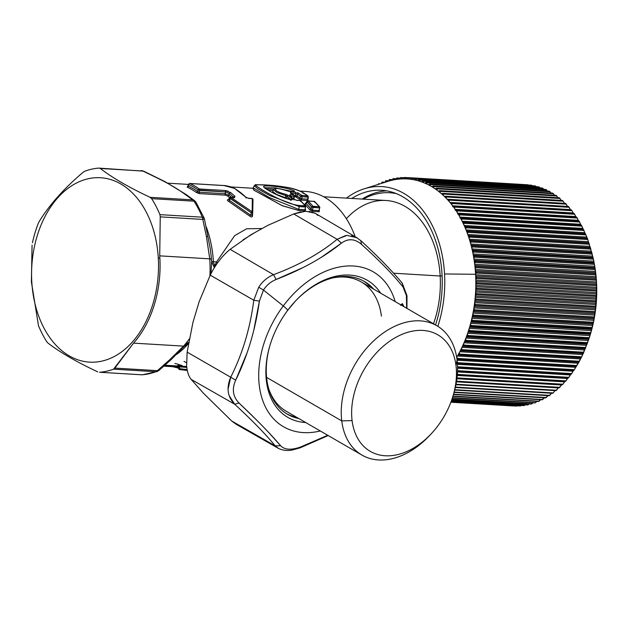 <?xml version="1.0" encoding="UTF-8"?>
<svg xmlns="http://www.w3.org/2000/svg" width="628" height="628" viewBox="0 0 628 628"><rect width="100%" height="100%" fill="white"/><g stroke="black" fill="none" stroke-linecap="round" stroke-linejoin="round"><path stroke-width="0.94" d="M296.636 417.275A76.734 52.807 -59.9 0 1 286.423 413.632A76.734 52.807 120.1 0 0 296.636 417.275M363.29 280.857A76.734 52.807 -59.9 0 1 371.541 287.907A76.734 52.807 120.1 0 0 363.29 280.857M381.408 316.104A74.748 51.441 120.1 0 0 332.824 277.906A74.748 51.441 -59.9 0 1 361.202 281.917L436.86 325.728A74.748 51.441 120.1 0 0 371.407 343.037A74.748 51.441 120.1 0 0 341.75 420.909L352.088 420.579A67.353 46.354 120.1 0 0 431.412 433.587A67.353 46.354 120.1 0 0 452.788 396.661A67.353 46.354 120.1 0 0 456.007 365.614L457.066 359.915A74.748 51.441 -59.9 0 1 453.495 394.368L452.788 396.661M594.135 262.889L594.433 264.514A105.151 72.11 93.4 0 1 596.514 282.239L596.537 289.948L476.699 282.781A0.856 0.581 93.4 0 1 476.566 283.872L475.828 284.814L476.566 283.872L596.545 291.039L476.566 283.872A0.856 0.581 -86.6 0 0 476.699 282.781L596.537 289.948L595.415 309.847L593.758 320.343L590.83 332.636L593.758 320.343L595.572 308.576L596.435 297.931L596.514 282.239A105.151 72.11 93.4 0 1 590.226 334.803A105.151 72.11 -86.6 0 0 596.514 282.239A105.151 72.11 -86.6 0 0 594.253 263.564M516.946 405.978L450.951 402.038L516.946 405.978M520.683 405.845L521.216 405.437L520.683 405.845L451.077 401.685L520.683 405.845M524.419 405.445L525.196 404.817L524.419 405.445L451.304 401.08L523.807 405.366M527.528 404.754L529.129 403.93L528.14 404.785L451.611 400.209L527.528 404.754M531.845 403.859L533.007 402.784L531.845 403.859L452.003 399.086L531.845 403.859M535.519 402.666L536.838 401.378L535.519 402.666L452.458 397.705L535.519 402.666M538.549 401.355L540.614 399.714L539.162 401.221L452.969 396.064L539.162 401.221M542.145 399.706L544.774 397.304L542.757 399.518L453.549 394.188L542.757 399.518M545.693 397.807L548.236 395.31L546.305 397.563L454.177 392.06L545.693 397.807M549.186 395.656L551.643 393.073L549.783 395.365L454.813 389.69L549.783 395.365M553.19 392.924L554.971 390.608L553.19 392.924L455.433 387.084L553.19 392.924M555.945 390.64L558.331 387.766L456.462 381.824L558.221 387.908L556.526 390.247L456.03 384.242L556.526 390.247L555.945 390.64L556.526 390.247M559.195 387.79L562.131 384.257L561.385 384.988L456.909 378.747L561.385 384.988L559.768 387.343L456.564 381.172L559.768 387.343L559.195 387.79L456.493 381.651L559.234 387.814M562.916 384.218L565.169 381.07L564.446 381.855L457.27 375.45L564.446 381.855L562.916 384.218L457.019 377.891L562.916 384.218L562.358 384.713L456.956 378.409L562.39 384.729L562.916 384.218M565.961 380.874L568.112 377.671L567.414 378.511L457.506 371.941L567.414 378.511L565.961 380.874L457.357 374.382L565.961 380.874L565.428 381.416L457.31 374.955L565.443 381.431L565.961 380.874M568.897 377.334L570.938 374.084L570.271 374.963L457.584 368.228L570.271 374.963L568.897 377.334L457.553 370.677L568.897 377.334L568.379 377.923L457.529 371.297L568.395 377.923L568.897 377.334M571.716 373.589L573.647 370.3L573.003 371.226L457.467 364.326L573.003 371.226L571.716 373.589L457.561 366.768L571.716 373.589L571.221 374.217L457.577 367.427L571.221 374.217M589.331 337.699L469.493 330.54L589.331 337.699L589.982 335.611L583.459 353.077L579.416 361.265L573.937 370.332L581.701 356.83L589.088 338.476M590.226 334.803L590.618 333.421M595.03 268.494L475.192 261.334L595.03 268.494L594.904 267.504L596.231 280.245L476.252 273.078L475.577 274.122L476.252 273.078L596.231 280.245L596.349 281.532L595.14 269.286M594.206 263.281L594.339 264.035M594.198 263.258L474.368 256.098L594.198 263.258L593.358 258.877M593.193 258.108L593.421 259.199L473.449 252.024A0.856 0.581 -86.6 0 0 473.363 250.941L593.193 258.108L473.363 250.941L472.311 250.368A109.46 75.07 -86.6 0 0 471.809 248.193A109.46 75.07 -86.6 0 0 471.11 245.375L472.178 245.878A0.856 0.581 93.4 0 1 472.303 246.953L471.809 248.193L472.303 246.953L592.275 254.12L472.303 246.953A0.856 0.581 -86.6 0 0 472.178 245.878L592.016 253.037L472.178 245.878L471.11 245.375A109.46 75.07 -86.6 0 0 470.537 243.248A109.46 75.07 -86.6 0 0 469.736 240.493L470.819 240.916A0.856 0.581 93.4 0 1 470.984 241.976L470.537 243.248L470.984 241.976L590.956 249.143L470.984 241.976A0.856 0.581 -86.6 0 0 470.819 240.916L590.658 248.076L469.736 240.493A109.46 75.07 -86.6 0 0 469.092 238.405A109.46 75.07 -86.6 0 0 468.198 235.72L469.297 236.065A0.856 0.581 93.4 0 1 469.501 237.109L469.092 238.405L469.501 237.109L589.472 244.276L469.501 237.109A0.856 0.581 -86.6 0 0 469.297 236.065L589.135 243.224L468.198 235.72A109.46 75.07 -86.6 0 0 467.475 233.687A109.46 75.07 -86.6 0 0 466.494 231.08L467.609 231.339A0.856 0.581 93.4 0 1 467.844 232.368L467.475 233.687L467.844 232.368L587.816 239.535L467.844 232.368A0.856 0.581 -86.6 0 0 467.609 231.339L587.447 238.499L466.494 231.08A109.46 75.07 -86.6 0 0 465.709 229.102A109.46 75.07 -86.6 0 0 464.634 226.567L465.756 226.747A0.856 0.581 93.4 0 1 466.031 227.76L465.709 229.102L466.031 227.76L586.003 234.927L466.031 227.76A0.856 0.581 -86.6 0 0 465.756 226.747L585.594 233.914L464.634 226.567A109.46 75.07 -86.6 0 0 463.778 224.659A109.46 75.07 -86.6 0 0 462.624 222.21L463.754 222.312A0.856 0.581 93.4 0 1 464.053 223.293L463.778 224.659L464.053 223.293L584.032 230.468L464.053 223.293A0.856 0.581 -86.6 0 0 463.754 222.312L583.585 229.471L462.624 222.21A109.46 75.07 -86.6 0 0 461.698 220.373A109.46 75.07 -86.6 0 0 460.457 218.01L461.596 218.034A0.856 0.581 93.4 0 1 461.925 218.991L461.698 220.373L461.925 218.991L581.905 226.159L461.925 218.991A0.856 0.581 -86.6 0 0 461.596 218.034L581.426 225.193L587.447 238.499L593.193 258.108L587.447 238.499L581.426 225.193L460.457 218.01A109.46 75.07 -86.6 0 0 459.468 216.244L459.657 214.855A0.856 0.581 -86.6 0 0 459.288 213.92L458.15 213.983A109.46 75.07 -86.6 0 0 457.106 212.288L457.239 210.89A0.856 0.581 -86.6 0 0 456.839 209.988L455.7 210.129A109.46 75.07 -86.6 0 0 454.601 208.52L454.688 207.114A0.856 0.581 -86.6 0 0 454.256 206.243L453.118 206.471A109.46 75.07 -86.6 0 0 451.964 204.94L452.003 203.535A0.856 0.581 -86.6 0 0 451.54 202.695L450.417 203.001A109.46 75.07 -86.6 0 0 449.201 201.557L449.201 200.159A0.856 0.581 -86.6 0 0 448.706 199.359L447.591 199.735A109.46 75.07 -86.6 0 0 446.327 198.393L446.273 196.996A0.856 0.581 -86.6 0 0 445.754 196.226L444.648 196.69A109.46 75.07 -86.6 0 0 443.344 195.434L443.242 194.044A0.856 0.581 -86.6 0 0 442.709 193.322L441.602 193.864A109.46 75.07 -86.6 0 0 440.252 192.71L440.102 191.328A0.856 0.581 -86.6 0 0 439.537 190.645L438.462 191.265A109.46 75.07 -86.6 0 0 437.064 190.206L436.876 188.847A0.856 0.581 -86.6 0 0 436.279 188.204L435.228 188.895A109.46 75.07 -86.6 0 0 433.799 187.945L433.555 186.602A0.856 0.581 -86.6 0 0 432.943 186.006L431.907 186.767A109.46 75.07 -86.6 0 0 430.447 185.919L430.156 184.601A0.856 0.581 -86.6 0 0 429.521 184.051L428.516 184.883A109.46 75.07 -86.6 0 0 427.016 184.145L426.687 182.85A0.856 0.581 -86.6 0 0 426.035 182.348L425.054 183.25A109.46 75.07 -86.6 0 0 423.531 182.622L423.154 181.351A0.856 0.581 -86.6 0 0 422.487 180.895L421.529 181.869A109.46 75.07 -86.6 0 0 419.991 181.351L419.575 180.11A0.856 0.581 -86.6 0 0 418.884 179.71L417.965 180.746A109.46 75.07 -86.6 0 0 416.403 180.338L415.94 179.129A0.856 0.581 -86.6 0 0 415.234 178.776L414.347 179.875A109.46 75.07 -86.6 0 0 412.769 179.584L412.274 178.415A0.856 0.581 -86.6 0 0 411.552 178.117L410.704 179.27A109.46 75.07 -86.6 0 0 409.118 179.09L408.577 177.959A0.856 0.581 -86.6 0 0 407.847 177.716L407.038 178.925A109.46 75.07 -86.6 0 0 405.437 178.862L404.856 177.779A0.856 0.581 -86.6 0 0 404.118 177.583L403.349 178.847A109.46 75.07 -86.6 0 0 401.747 178.894L401.135 177.857A0.856 0.581 -86.6 0 0 400.389 177.716L399.659 179.027A109.46 75.07 -86.6 0 0 398.058 179.192L397.406 178.203A0.856 0.581 -86.6 0 0 396.653 178.109L395.97 179.475A109.46 75.07 -86.6 0 0 394.368 179.749L393.685 178.815A0.856 0.581 -86.6 0 0 392.932 178.776L392.288 180.189A109.46 75.07 -86.6 0 0 390.702 180.574L389.98 179.687A0.856 0.581 -86.6 0 0 389.227 179.702L388.63 181.154A109.46 75.07 -86.6 0 0 387.052 181.657L386.306 180.817A0.856 0.581 -86.6 0 0 385.553 180.895L385.043 182.277L385.553 180.895A0.856 0.581 93.4 0 1 386.306 180.817L388.708 180.966L386.306 180.817L387.052 181.649M581.104 225.248L579.118 221.08L459.288 213.92L579.118 221.08L579.628 222.022L459.657 214.855L579.628 222.022L580.562 224.274L459.932 217.06L580.562 224.274L581.104 225.248L459.892 218.002M578.796 221.252L576.677 217.147L456.839 209.988L576.677 217.147L577.211 218.057L457.239 210.89L577.211 218.057L578.215 220.326L457.616 213.112L578.215 220.326L578.796 221.252L457.553 214.015M576.347 217.445L574.094 213.402L454.256 206.243L574.094 213.402L574.659 214.281L454.688 207.114L574.659 214.281L575.743 216.558L455.174 209.352L575.743 216.558L576.347 217.445L455.08 210.199M573.772 213.818L571.378 209.862L451.54 202.695L571.378 209.862L571.982 210.702L452.003 203.535L571.982 210.702L573.129 212.978L452.6 205.772L573.129 212.978L573.772 213.818L452.474 206.581M570.514 209.807L568.544 206.518L448.706 199.359L568.544 206.518L569.172 207.326L449.201 200.159L569.172 207.326L570.397 209.595L449.915 202.397L570.514 209.807M567.571 206.463L565.592 203.394L445.754 196.226L565.592 203.394L566.252 204.163L446.273 196.996L566.252 204.163L567.547 206.424L447.12 199.225L567.571 206.463M564.588 203.464L563.214 201.219L443.242 194.044L563.214 201.219L564.588 203.464M439.616 190.653L559.367 197.812L561.526 200.732L559.383 197.804L439.576 190.645M436.421 188.212L556.118 195.371L558.37 198.22L556.157 195.363L436.35 188.204M433.139 186.014L552.773 193.165L554.634 195.269L552.828 193.157L433.037 185.998M429.772 184.067L549.359 191.21L551.133 193.055L549.429 191.195L429.646 184.035M426.334 182.363A0.856 0.581 93.4 0 1 426.687 182.85L546.666 190.017L426.687 182.85L427.016 184.145A109.46 75.07 -86.6 0 0 425.054 183.25L426.035 182.348A0.856 0.581 93.4 0 1 426.334 182.363L545.865 189.507L547.545 191.085L545.96 189.483L426.192 182.324M542.317 188.062L543.864 189.358L542.435 188.023L422.668 180.864M538.714 186.869L540.111 187.882L538.855 186.822L419.096 179.663M535.072 185.943L536.273 186.665L535.229 185.88L415.477 178.721M532.371 185.707L412.274 178.415L532.371 185.707M528.548 185.134L527.685 184.875M596.6 292.593L475.82 285.379L596.6 292.593M596.576 293.88L475.796 286.658L596.576 293.88M590.83 332.636L590.563 333.594L470.592 326.427A0.856 0.581 -86.6 0 0 471 325.477L590.83 332.636L471 325.477L470.474 324.048A109.46 75.07 -86.6 0 0 471.047 321.834A109.46 75.07 -86.6 0 0 471.754 318.93L472.335 320.319A0.856 0.581 93.4 0 1 471.958 321.3L471.047 321.834L471.958 321.3L591.929 328.468L471.958 321.3A0.856 0.581 -86.6 0 0 472.335 320.319L592.165 327.478L472.335 320.319L471.754 318.93A109.46 75.07 -86.6 0 0 472.256 316.693A109.46 75.07 -86.6 0 0 472.868 313.749L473.496 315.083A0.856 0.581 93.4 0 1 473.151 316.088L472.256 316.693L473.151 316.088L593.122 323.255L473.151 316.088A0.856 0.581 -86.6 0 0 473.496 315.083L593.327 322.25L473.496 315.083L472.868 313.749A109.46 75.07 -86.6 0 0 473.3 311.48A109.46 75.07 -86.6 0 0 473.81 308.497L474.478 309.792A0.856 0.581 93.4 0 1 474.171 310.813L473.3 311.48L474.171 310.813L594.143 317.98L474.171 310.813A0.856 0.581 -86.6 0 0 474.478 309.792L594.316 316.952L474.478 309.792L473.81 308.497A109.46 75.07 -86.6 0 0 474.164 306.205A109.46 75.07 -86.6 0 0 474.572 303.198L475.286 304.439A0.856 0.581 93.4 0 1 475.011 305.483L474.164 306.205L475.011 305.483L594.983 312.65L475.011 305.483A0.856 0.581 -86.6 0 0 475.286 304.439L595.124 311.606L475.286 304.439L474.572 303.198A109.46 75.07 -86.6 0 0 474.846 300.891A109.46 75.07 -86.6 0 0 475.153 297.868L475.914 299.054A0.856 0.581 93.4 0 1 475.671 300.106L474.846 300.891L475.671 300.106L595.65 307.28L475.671 300.106A0.856 0.581 -86.6 0 0 475.914 299.054L595.744 306.213L475.914 299.054L475.153 297.868A109.46 75.07 -86.6 0 0 475.357 295.545A109.46 75.07 -86.6 0 0 475.561 292.515L476.362 293.637A0.856 0.581 93.4 0 1 476.15 294.705L475.357 295.545L476.15 294.705L596.129 301.88L476.15 294.705A0.856 0.581 -86.6 0 0 476.362 293.637L596.192 300.796L476.362 293.637L475.561 292.515A109.46 75.07 -86.6 0 0 475.679 290.183A109.46 75.07 -86.6 0 0 475.789 287.145L476.621 288.213A0.856 0.581 93.4 0 1 476.456 289.288L475.679 290.183L476.456 289.288L596.427 296.463L476.456 289.288A0.856 0.581 -86.6 0 0 476.621 288.213L596.459 295.372L476.621 288.213L475.789 287.145A109.46 75.07 -86.6 0 0 475.828 284.814A109.46 75.07 -86.6 0 0 475.828 281.784L476.699 282.781L475.828 281.784A109.46 75.07 -86.6 0 0 475.789 279.46L476.503 278.463A0.856 0.581 -86.6 0 0 476.597 277.364L475.694 276.43A109.46 75.07 -86.6 0 0 475.584 274.287A109.46 75.07 -86.6 0 0 475.577 274.122A109.46 75.07 -86.6 0 0 475.372 271.108L476.314 271.979L475.372 271.108A109.46 75.07 -86.6 0 0 475.176 268.815L475.82 267.724A0.856 0.581 -86.6 0 0 475.843 266.625L474.87 265.832A109.46 75.07 -86.6 0 0 474.603 263.556L475.208 262.425A0.856 0.581 -86.6 0 0 475.192 261.334L474.195 260.604A109.46 75.07 -86.6 0 0 473.85 258.359L474.415 257.19A0.856 0.581 -86.6 0 0 474.368 256.098L473.339 255.447A109.46 75.07 -86.6 0 0 472.915 253.233L473.449 252.024L593.421 259.199L593.805 261.162L473.057 253.94L593.805 261.162L594.041 262.378L473.292 255.164L594.041 262.378M596.435 297.931L475.655 290.717L596.435 297.931M596.365 299.218L475.592 291.996L596.365 299.218M596.09 303.269L475.31 296.047L596.09 303.269M595.98 304.541L475.208 297.327L595.98 304.541M595.572 308.576L474.792 301.361L595.572 308.576M595.415 309.847L474.642 302.633L595.415 309.847M594.873 313.859L474.093 306.645L594.873 313.859M594.677 315.123L473.905 307.901L594.677 315.123M593.994 319.095L473.222 311.881L593.994 319.095M593.758 320.343L472.986 313.129L593.758 320.343M592.95 324.276L472.178 317.061L592.95 324.276M592.667 325.508L471.903 318.294L592.667 325.508M591.725 329.386L470.961 322.172L591.725 329.386M591.411 330.603L470.647 323.389L591.411 330.603M364.295 188.785A100.323 68.797 -86.6 0 0 346.436 198.126A100.323 68.797 93.4 0 1 444.546 273.965A100.323 68.797 -86.6 0 0 364.295 188.785L388.018 181.343A109.46 75.07 93.4 0 1 388.63 181.154A109.46 75.07 93.4 0 1 390.702 180.574A109.46 75.07 -86.6 0 0 388.63 181.154L389.227 179.702A0.856 0.581 93.4 0 1 389.98 179.687L392.453 179.836L389.98 179.687L390.702 180.574A109.46 75.07 93.4 0 1 392.288 180.189A109.46 75.07 93.4 0 1 394.368 179.749A109.46 75.07 -86.6 0 0 392.288 180.189L392.932 178.776A0.856 0.581 93.4 0 1 393.685 178.815L396.229 178.964L393.685 178.815L394.368 179.749A109.46 75.07 93.4 0 1 395.97 179.475A109.46 75.07 93.4 0 1 398.058 179.192A109.46 75.07 -86.6 0 0 395.97 179.475L396.653 178.109A0.856 0.581 93.4 0 1 397.406 178.203L400.028 178.36L397.406 178.203L398.058 179.192A109.46 75.07 93.4 0 1 399.659 179.027A109.46 75.07 93.4 0 1 401.747 178.894A109.46 75.07 -86.6 0 0 399.659 179.027L400.389 177.716A0.856 0.581 93.4 0 1 401.135 177.857L403.851 178.022L401.135 177.857L401.747 178.894A109.46 75.07 93.4 0 1 403.349 178.847A109.46 75.07 93.4 0 1 405.437 178.862A109.46 75.07 -86.6 0 0 403.349 178.847L404.118 177.583A0.856 0.581 93.4 0 1 404.856 177.779L407.69 177.944L404.856 177.779L405.437 178.862A109.46 75.07 93.4 0 1 407.038 178.925A109.46 75.07 93.4 0 1 409.118 179.09A109.46 75.07 -86.6 0 0 407.038 178.925L407.847 177.716A0.856 0.581 93.4 0 1 408.577 177.959L411.536 178.14L408.577 177.959L409.118 179.09A109.46 75.07 93.4 0 1 410.704 179.27A109.46 75.07 93.4 0 1 412.769 179.584A109.46 75.07 -86.6 0 0 410.704 179.27L411.552 178.117A0.856 0.581 93.4 0 1 412.274 178.415L412.769 179.584A109.46 75.07 93.4 0 1 414.347 179.875A109.46 75.07 93.4 0 1 416.403 180.338A109.46 75.07 -86.6 0 0 414.347 179.875L415.234 178.776A0.856 0.581 93.4 0 1 415.94 179.129L535.912 186.304L415.94 179.129L416.403 180.338A109.46 75.07 93.4 0 1 417.965 180.746A109.46 75.07 93.4 0 1 419.991 181.351A109.46 75.07 -86.6 0 0 417.965 180.746L418.884 179.71A0.856 0.581 93.4 0 1 419.575 180.11L539.546 187.285L419.575 180.11L419.991 181.351A109.46 75.07 93.4 0 1 421.529 181.869A109.46 75.07 93.4 0 1 423.531 182.622A109.46 75.07 -86.6 0 0 421.529 181.869L422.487 180.895A0.856 0.581 93.4 0 1 423.154 181.351L543.134 188.526L423.154 181.351L423.531 182.622A109.46 75.07 93.4 0 1 425.054 183.25A109.46 75.07 93.4 0 1 427.016 184.145A109.46 75.07 93.4 0 1 428.516 184.883A109.46 75.07 93.4 0 1 430.447 185.919A109.46 75.07 -86.6 0 0 428.516 184.883L429.521 184.051A0.856 0.581 93.4 0 1 430.156 184.601L550.136 191.768L430.156 184.601L430.447 185.919A109.46 75.07 93.4 0 1 431.907 186.767A109.46 75.07 93.4 0 1 433.799 187.945A109.46 75.07 -86.6 0 0 431.907 186.767L432.943 186.006A0.856 0.581 93.4 0 1 433.555 186.602L553.527 193.769L433.555 186.602L433.799 187.945A109.46 75.07 93.4 0 1 435.228 188.895A109.46 75.07 93.4 0 1 437.064 190.206A109.46 75.07 -86.6 0 0 435.228 188.895L436.279 188.204A0.856 0.581 93.4 0 1 436.876 188.847L556.848 196.014L436.876 188.847L437.064 190.206A109.46 75.07 93.4 0 1 438.462 191.265A109.46 75.07 93.4 0 1 440.252 192.71A109.46 75.07 -86.6 0 0 438.462 191.265L439.537 190.645A0.856 0.581 93.4 0 1 440.102 191.328L560.082 198.503L440.102 191.328L440.252 192.71A109.46 75.07 93.4 0 1 441.602 193.864A109.46 75.07 93.4 0 1 443.344 195.434A109.46 75.07 -86.6 0 0 441.602 193.864L442.701 193.322A0.856 0.581 -86.6 0 0 442.701 193.322A0.856 0.581 93.4 0 1 443.242 194.044L443.344 195.434A109.46 75.07 93.4 0 1 444.648 196.69A109.46 75.07 93.4 0 1 446.327 198.393A109.46 75.07 -86.6 0 0 444.648 196.69L445.754 196.226A0.856 0.581 93.4 0 1 446.273 196.996L446.327 198.393A109.46 75.07 93.4 0 1 447.591 199.735A109.46 75.07 93.4 0 1 449.201 201.557A109.46 75.07 -86.6 0 0 447.591 199.735L448.706 199.359A0.856 0.581 93.4 0 1 449.201 200.159L449.201 201.557A109.46 75.07 93.4 0 1 450.417 203.001A109.46 75.07 93.4 0 1 451.964 204.94A109.46 75.07 -86.6 0 0 450.417 203.001L451.54 202.695A0.856 0.581 93.4 0 1 452.003 203.535L451.964 204.94A109.46 75.07 93.4 0 1 453.118 206.471A109.46 75.07 93.4 0 1 454.601 208.52A109.46 75.07 -86.6 0 0 453.118 206.471L454.256 206.243A0.856 0.581 93.4 0 1 454.688 207.114L454.601 208.52A109.46 75.07 93.4 0 1 455.7 210.129A109.46 75.07 93.4 0 1 457.106 212.288A109.46 75.07 -86.6 0 0 455.7 210.129L456.839 209.988A0.856 0.581 93.4 0 1 457.239 210.89L457.106 212.288A109.46 75.07 93.4 0 1 458.15 213.983A109.46 75.07 93.4 0 1 459.468 216.244A109.46 75.07 -86.6 0 0 458.15 213.983L459.288 213.92A0.856 0.581 93.4 0 1 459.657 214.855L459.468 216.244A109.46 75.07 93.4 0 1 460.457 218.01A109.46 75.07 93.4 0 1 461.698 220.373A109.46 75.07 93.4 0 1 462.624 222.21A109.46 75.07 93.4 0 1 463.778 224.659A109.46 75.07 93.4 0 1 464.634 226.567A109.46 75.07 93.4 0 1 465.709 229.102A109.46 75.07 93.4 0 1 466.494 231.08A109.46 75.07 93.4 0 1 467.475 233.687A109.46 75.07 93.4 0 1 468.198 235.72A109.46 75.07 93.4 0 1 469.092 238.405A109.46 75.07 93.4 0 1 469.736 240.493A109.46 75.07 93.4 0 1 470.537 243.248A109.46 75.07 93.4 0 1 471.11 245.375A109.46 75.07 93.4 0 1 471.809 248.193A109.46 75.07 93.4 0 1 472.311 250.368A109.46 75.07 93.4 0 1 472.915 253.233A109.46 75.07 -86.6 0 0 472.311 250.368L473.363 250.941A0.856 0.581 93.4 0 1 473.449 252.024L472.915 253.233A109.46 75.07 93.4 0 1 473.339 255.447A109.46 75.07 93.4 0 1 473.85 258.359A109.46 75.07 -86.6 0 0 473.339 255.447L474.368 256.098A0.856 0.581 93.4 0 1 474.415 257.19L594.394 264.357L474.415 257.19L473.85 258.359A109.46 75.07 93.4 0 1 474.195 260.604A109.46 75.07 93.4 0 1 474.603 263.556A109.46 75.07 -86.6 0 0 474.195 260.604L475.192 261.334A0.856 0.581 93.4 0 1 475.208 262.425L595.187 269.6L475.208 262.425L474.603 263.556A109.46 75.07 93.4 0 1 474.87 265.832A109.46 75.07 93.4 0 1 475.176 268.815A109.46 75.07 -86.6 0 0 474.87 265.832L475.843 266.625L595.682 273.792L475.843 266.625A0.856 0.581 93.4 0 1 475.82 267.724L595.799 274.899L475.82 267.724L475.176 268.815A109.46 75.07 93.4 0 1 475.372 271.108A109.46 75.07 93.4 0 1 475.577 274.122A109.46 75.07 93.4 0 1 475.584 274.287L444.546 273.965A100.323 68.797 93.4 0 1 437.849 326.317A100.323 68.797 -86.6 0 0 444.546 273.965L475.584 274.287A109.46 75.07 93.4 0 1 475.694 276.43A109.46 75.07 93.4 0 1 475.789 279.46A109.46 75.07 -86.6 0 0 475.694 276.43L476.597 277.364L596.435 284.531L476.597 277.364A0.856 0.581 93.4 0 1 476.503 278.463L596.474 285.63L476.503 278.463L475.789 279.46A109.46 75.07 93.4 0 1 475.828 281.784A109.46 75.07 93.4 0 1 475.828 284.814A109.46 75.07 93.4 0 1 475.789 287.145A109.46 75.07 93.4 0 1 475.679 290.183A109.46 75.07 93.4 0 1 475.561 292.515A109.46 75.07 93.4 0 1 475.357 295.545A109.46 75.07 93.4 0 1 475.153 297.868A109.46 75.07 93.4 0 1 474.846 300.891A109.46 75.07 93.4 0 1 474.572 303.198A109.46 75.07 93.4 0 1 474.164 306.205A109.46 75.07 93.4 0 1 473.81 308.497A109.46 75.07 93.4 0 1 473.3 311.48A109.46 75.07 93.4 0 1 472.868 313.749A109.46 75.07 93.4 0 1 472.256 316.693A109.46 75.07 93.4 0 1 471.754 318.93A109.46 75.07 93.4 0 1 471.047 321.834A109.46 75.07 93.4 0 1 470.474 324.048A109.46 75.07 93.4 0 1 469.666 326.905A109.46 75.07 93.4 0 1 469.014 329.072A109.46 75.07 93.4 0 1 468.119 331.874A109.46 75.07 93.4 0 1 467.397 334.002A109.46 75.07 93.4 0 1 466.416 336.741A109.46 75.07 93.4 0 1 465.623 338.814A109.46 75.07 93.4 0 1 464.547 341.491A109.46 75.07 93.4 0 1 463.684 343.516A109.46 75.07 93.4 0 1 462.522 346.114A109.46 75.07 93.4 0 1 461.596 348.077A109.46 75.07 93.4 0 1 460.355 350.597A109.46 75.07 93.4 0 1 459.366 352.496A109.46 75.07 93.4 0 1 458.04 354.93A109.46 75.07 93.4 0 1 456.988 356.759A109.46 75.07 93.4 0 1 456.689 357.269A109.46 75.07 -86.6 0 0 456.988 356.759L457.145 358.384A0.856 0.581 93.4 0 1 457.011 358.784A0.856 0.581 -86.6 0 0 457.145 358.384L576.983 365.543L457.145 358.384L456.988 356.759A109.46 75.07 -86.6 0 0 458.04 354.93A109.46 75.07 -86.6 0 0 459.366 352.496L459.578 354.106A0.856 0.581 93.4 0 1 459.005 354.851L578.977 362.026L459.005 354.851A0.856 0.581 -86.6 0 0 459.578 354.106L579.416 361.265L459.578 354.106L459.366 352.496A109.46 75.07 -86.6 0 0 460.355 350.597A109.46 75.07 -86.6 0 0 461.596 348.077L461.863 349.663A0.856 0.581 93.4 0 1 461.313 350.455L581.293 357.622L461.313 350.455A0.856 0.581 -86.6 0 0 461.863 349.663L581.701 356.83L461.863 349.663L461.596 348.077A109.46 75.07 -86.6 0 0 462.522 346.114A109.46 75.07 -86.6 0 0 463.684 343.516L464.006 345.078A0.856 0.581 93.4 0 1 463.488 345.902L583.459 353.077L463.488 345.902A0.856 0.581 -86.6 0 0 464.006 345.078L583.844 352.237L464.006 345.078L463.684 343.516A109.46 75.07 -86.6 0 0 464.547 341.491A109.46 75.07 -86.6 0 0 465.623 338.814L466 340.352A0.856 0.581 93.4 0 1 465.497 341.216L585.477 348.383L465.497 341.216A0.856 0.581 -86.6 0 0 466 340.352L585.83 347.519L466 340.352L465.623 338.814A109.46 75.07 -86.6 0 0 466.416 336.741A109.46 75.07 -86.6 0 0 467.397 334.002L467.829 335.501A0.856 0.581 93.4 0 1 467.358 336.396L466.416 336.741L467.358 336.396L587.337 343.571L467.358 336.396A0.856 0.581 -86.6 0 0 467.829 335.501L587.659 342.668L467.829 335.501L467.397 334.002A109.46 75.07 -86.6 0 0 468.119 331.874A109.46 75.07 -86.6 0 0 469.014 329.072L469.493 330.54A0.856 0.581 93.4 0 1 469.061 331.466L468.119 331.874L469.061 331.466L589.033 338.633L469.061 331.466A0.856 0.581 -86.6 0 0 469.493 330.54L469.014 329.072A109.46 75.07 -86.6 0 0 469.666 326.905A109.46 75.07 -86.6 0 0 470.474 324.048L471 325.477A0.856 0.581 93.4 0 1 470.592 326.427L469.666 326.905L470.592 326.427L590.563 333.594L590.336 334.418L469.579 327.196L590.336 334.418L589.982 335.611L469.226 328.397L589.982 335.611M588.781 339.348L468.033 332.134L588.781 339.348M588.389 340.517L467.64 333.303L588.389 340.517M587.07 344.183L466.329 336.961L587.07 344.183M586.63 345.322L465.898 338.107L586.63 345.322M585.194 348.893L464.469 341.679L585.194 348.893M584.723 350.008L463.998 342.786L584.723 350.008M583.169 353.478L462.451 346.264L583.169 353.478M582.658 354.553L461.949 347.339L582.658 354.553M580.994 357.921L460.293 350.707L580.994 357.921M580.453 358.965L459.759 351.751L580.453 358.965M578.678 362.207L458 355.001L578.678 362.207M578.105 363.219L457.427 356.005L578.105 363.219M576.528 366.265L456.964 359.114L576.528 366.265M576.229 366.344L456.98 359.216L576.229 366.344M575.617 367.309L457.106 360.229L575.617 367.309M574.416 369.656L457.349 362.662L574.416 369.656M573.937 370.332L457.404 363.369L573.937 370.332M513.225 405.845L512.636 405.602L513.225 405.845M596.38 281.956L475.608 274.734L596.38 281.956M596.443 283.228L475.671 276.006L596.443 283.228M596.576 287.263L475.804 280.049L596.576 287.263M596.6 288.542L475.82 281.328L596.6 288.542M378.315 184.043L378.205 184.42L378.315 184.043A0.856 0.581 93.4 0 1 378.566 183.792A0.856 0.581 -86.6 0 0 378.315 184.043M379.83 183.91L379.061 183.863A0.856 0.581 -86.6 0 0 378.566 183.792A0.856 0.581 93.4 0 1 379.061 183.863L379.83 183.91M381.91 182.34L381.573 183.36L381.91 182.34A0.856 0.581 93.4 0 1 382.177 182.104A0.856 0.581 -86.6 0 0 381.91 182.34M384.823 182.348L382.664 182.214A0.856 0.581 -86.6 0 0 382.177 182.104A0.856 0.581 93.4 0 1 382.664 182.214L384.823 182.348M383.276 182.827L382.664 182.214L383.276 182.827M531.39 185.276L532.246 185.59M438.791 191.077L438.171 191.038L438.791 191.077M442.151 193.597L441.233 193.542L442.151 193.597M442.724 193.322L562.539 200.489L563.214 201.219M445.472 196.344L444.224 196.274L445.472 196.344M582.76 228.396L462.114 221.182L582.76 228.396M583.271 229.408L462.616 222.194L583.271 229.408M584.817 232.674L464.147 225.46L584.817 232.674M585.288 233.726L464.61 226.512L585.288 233.726M586.717 237.109L466.031 229.895L586.717 237.109M587.149 238.193L466.455 230.978L587.149 238.193M588.467 241.686L467.758 234.472L588.467 241.686M588.86 242.801L468.15 235.586L588.86 242.801M590.053 246.388L469.328 239.174L590.053 246.388M590.406 247.534L469.681 240.32L590.406 247.534M591.474 251.208L470.741 243.994L591.474 251.208M591.788 252.385L471.055 245.163L591.788 252.385M592.722 256.138L471.981 248.924L592.722 256.138M592.997 257.331L472.256 250.117L592.997 257.331M594.716 266.264L473.959 259.05L594.716 266.264M594.904 267.504L474.148 260.282L594.904 267.504M595.446 271.437L474.682 264.223L595.446 271.437M595.595 272.693L474.831 265.471L595.595 272.693M596.003 276.673L475.239 269.459L596.003 276.673M596.113 277.937L475.341 270.723L596.113 277.937M596.153 279.138L476.314 271.979L596.153 279.138M476.252 273.078A0.856 0.581 -86.6 0 0 476.314 271.979A0.856 0.581 93.4 0 1 476.252 273.078M435.534 324.959A96.626 66.262 -86.6 0 0 442.018 274.436A96.626 66.262 -86.6 0 0 351.782 198.448A96.626 66.262 93.4 0 1 381.604 190.26A96.626 66.262 93.4 0 1 442.018 274.436A96.626 66.262 93.4 0 1 435.534 324.959M386.754 190.865A96.626 66.262 -86.6 0 0 362.105 199.06A96.626 66.262 93.4 0 1 386.754 190.865M389.784 192.741A94.64 64.904 -86.6 0 0 363.306 199.131A94.64 64.904 93.4 0 1 396.354 193.628A94.64 64.904 -86.6 0 0 389.784 192.741L392.649 192.914A94.64 64.904 93.4 0 1 395.051 193.126A94.64 64.904 -86.6 0 0 391.213 192.851M323.679 196.768L385.969 200.489A86.68 59.448 93.4 0 1 440.165 275.998L393.583 273.211L440.165 275.998A86.68 59.448 93.4 0 1 433.508 323.781A86.68 59.448 -86.6 0 0 440.165 275.998L442.088 275.818L440.165 275.998A86.68 59.448 -86.6 0 0 405.971 206.934A86.68 59.448 -86.6 0 0 346.366 218.725M299.988 191.077L305.098 191.383A90.942 62.368 93.4 0 1 355.181 236.756A90.942 62.368 -86.6 0 0 300.584 191.352M176.798 354.302A90.942 62.368 -86.6 0 0 188.494 343.516A90.942 62.368 93.4 0 1 176.798 354.302M204.43 218.913L210.349 249.183L211.495 259.223L209.736 258.846A93.784 64.315 93.4 0 1 209.901 275.825A93.784 64.315 -86.6 0 0 209.736 258.846A5.683 0.793 -4.2 0 1 211.495 259.223A92.363 63.342 93.4 0 1 211.636 261.381A92.363 63.342 93.4 0 1 211.644 261.554L213.402 261.892L211.644 261.554A92.363 63.342 -86.6 0 0 211.636 261.381A5.683 0.691 176.8 0 0 213.394 261.727A90.942 62.368 93.4 0 1 213.402 261.892L214.619 265.974L216.574 261.915L217.626 262.787L216.574 261.915L214.619 265.974L213.402 261.892A90.942 62.368 -86.6 0 0 213.394 261.727L216.574 261.915L234.652 235.649L246.608 228.804L262.182 228.498L246.608 228.804L234.652 235.649L216.574 261.915L213.394 261.727A90.942 62.368 -86.6 0 0 206.306 227.038A90.942 62.368 93.4 0 1 213.394 261.727A5.683 0.691 -3.2 0 1 211.636 261.381A92.363 63.342 -86.6 0 0 211.495 259.223L210.349 249.175M319.048 210.576L319.503 207.852L319.048 210.576L312.344 210.176L306.268 203.558L306.55 202.797L305.012 204.367L306.268 203.558L311.033 208.967L309.722 209.705L311.033 208.967L312.344 210.176L312.548 211.353A1.138 0.777 93.4 0 1 312.344 210.176L319.048 210.576A1.138 0.777 -86.6 0 0 319.252 211.754L312.548 211.353L309.722 209.705L305.012 204.367L305.428 203.26L305.922 203.291L305.428 203.26L305.012 204.367L309.722 209.705L312.548 211.353L319.252 211.754L319.283 209.462M252.943 188.384L254.364 190.449L282.467 205.788L298.865 210.537L305.208 210.922L305.577 209.462L305.208 210.922L305.42 209.438L305.012 209.736A1.138 0.777 -86.6 0 0 305.208 210.922L298.865 210.537A1.138 0.777 93.4 0 1 298.661 209.359L305.012 209.736L305.569 206.651L305.012 209.736L298.661 209.359L298.865 210.537L281.87 205.521L253.712 190.041L253.649 188.369M293.943 199.665L293.998 198.558L293.943 199.665M307.642 199.178L307.987 197.09L307.642 199.178L301.511 198.809L295.388 195.496L295.953 193.62L291.486 193.353L295.953 193.62L295.388 195.496L296.926 195.952A1.138 0.777 -57.3 0 1 295.788 196.854A1.138 0.777 93.4 0 1 295.388 195.496L294.226 195.426L295.388 195.496A1.138 0.777 -86.6 0 0 295.788 196.854L296.926 195.952L300.051 198.126L298.873 198.998L300.051 198.126L301.511 198.809L301.856 200.136A1.138 0.777 93.4 0 1 301.511 198.809L307.642 199.178A1.138 0.777 -86.6 0 0 307.979 200.505L301.856 200.136L298.873 198.998L295.788 196.854L294.226 196.76L295.788 196.854L298.873 198.998L301.856 200.136L307.979 200.505L307.791 198.589M223.741 185.55A1.138 0.777 93.4 0 1 224.125 185.574L189.852 183.525A1.138 0.777 -86.6 0 0 189.664 183.478A1.138 0.777 93.4 0 1 189.852 183.525A1.138 0.801 114 0 0 188.769 184.561A1.138 0.801 -66 0 1 189.852 183.525A94.922 65.1 93.4 0 1 199.249 188.965A1.138 0.761 125.8 0 0 198.048 189.939A1.138 0.761 -54.2 0 1 199.249 188.965A1.138 0.777 93.4 0 1 199.586 190.402A1.138 0.777 -86.6 0 0 199.249 188.965L225.264 190.519A1.138 0.777 93.4 0 1 225.601 191.956L198.048 189.939A93.784 64.315 -86.6 0 0 188.769 184.561L188.29 186.155L188.769 184.561A93.784 64.315 93.4 0 1 198.048 189.939L197.569 191.532L198.048 189.939L199.586 190.402L199.052 192.192L197.569 191.532A92.081 63.145 -86.6 0 0 188.29 186.155L187.207 187.199A1.138 0.801 113.9 0 0 188.29 186.155A92.081 63.145 93.4 0 1 197.569 191.532A1.138 0.761 -54.1 0 1 196.368 192.498A90.942 62.368 -86.6 0 0 187.207 187.199L187.403 186.673L187.207 187.199A90.942 62.368 93.4 0 1 196.368 192.498L199.374 193.612L225.389 195.167L227.634 196.03A90.942 62.368 93.4 0 1 229.495 197.6A90.942 62.368 -86.6 0 0 227.634 196.03A1.138 0.746 128.9 0 0 228.859 195.08A92.081 63.145 93.4 0 1 231.363 197.223A92.081 63.145 -86.6 0 0 228.859 195.08L227.634 196.03L225.389 195.167L225.067 193.746L228.859 195.08L229.338 193.487A93.784 64.315 93.4 0 1 233.647 197.286L233.647 197.286A93.784 64.315 -86.6 0 0 229.338 193.487L228.859 195.08L225.067 193.746A1.138 0.777 -86.6 0 0 225.389 195.167L199.374 193.612A1.138 0.777 93.4 0 1 199.052 192.192L225.067 193.746L225.601 191.956L229.338 193.487A1.138 0.746 -51.2 0 1 230.57 192.529A94.922 65.1 93.4 0 1 234.927 196.383A1.138 0.714 134.1 0 0 233.647 197.286L234.927 196.383A94.922 65.1 -86.6 0 0 230.57 192.529L229.338 193.487L225.601 191.956L225.067 193.746L199.052 192.192L199.374 193.612L196.368 192.498L197.569 191.532L199.052 192.192L199.586 190.402L225.601 191.956L225.264 190.519L230.57 192.529M251.891 215.428L252.66 212.837L251.333 212.759L229.675 197.891L230.162 198.511L229.581 200.45L230.162 198.511L251.333 212.759L250.611 215.161L229.581 200.45L229.33 199.052L229.581 200.45L228.867 201.58C227.155 200.426 226.92 199.767 228.16 199.586L228.702 199.626L228.16 199.586C226.92 199.767 227.155 200.426 228.867 201.58L249.771 216.118C251.216 217.17 252.103 217.217 252.417 216.283L252.676 212.814L252.417 216.283L251.938 215.239L252.417 216.283C252.103 217.217 251.216 217.162 249.771 216.118L250.611 215.161L251.938 215.239L250.611 215.161L249.771 216.118L228.867 201.58L229.581 200.45L250.611 215.161L251.333 212.759L252.699 212.625A1.138 0.926 3.8 0 1 252.66 212.837L252.166 211.777L252.33 198.652L248.617 198.424A1.138 0.777 -86.6 0 0 248.201 198.228L245.658 197.027A94.922 65.1 -86.6 0 0 234.275 188.337A1.138 0.785 -59.9 0 1 234.723 188.604M189.138 342.762L187.003 343.689L189.138 342.762M185.707 345.172A5.683 3.124 -138.3 0 1 185.496 345.471L185.707 345.172A92.363 63.342 -86.6 0 0 187.003 343.689M174.89 363.486L177.237 363.997A90.942 62.368 -86.6 0 0 182.159 365.52L178.446 365.3C177.261 365.3 177.646 365.457 179.608 365.763L179.71 366.674L178.996 366.831L178.642 367.992L179.129 368.612L178.266 368.079L179.168 369.523L187.301 370.481L179.208 369.531L179.608 365.763M178.996 366.831L186.791 367.419L179.71 366.674L179.192 369.531M186.453 362.709A90.942 62.368 93.4 0 1 184.035 361.398M254.803 232.603L243.075 239.817L254.803 232.603M305.805 203.425A1.138 0.777 93.4 0 1 305.789 203.425L306.778 201.533L311.621 207.012L319.503 207.852L319.887 207.719L319.275 206.643L314.338 201.407A1.138 0.777 -86.6 0 0 313.945 201.219A1.138 0.777 93.4 0 1 314.338 201.407L314.73 202.31M307.963 199.461L308.372 196.957L307.987 197.09L307.916 195.858L302.782 192.498L303.057 193.432M293.928 198.621L294.328 196.117L293.59 194.916L290.646 192.812L290.89 193.73M293.598 198.338L293.951 196.25L293.598 198.338L293.009 198.307L293.598 198.338A1.138 0.777 -86.6 0 0 293.559 198.793L293.747 197.749M305.569 206.651L299.297 206.643L269.75 195.551L258.194 188.973L254.199 185.786L258.194 188.973L269.75 195.551L299.297 206.643L298.661 209.359L269.074 197.435L253.343 187.913L269.074 197.435L298.661 209.359L299.297 206.643L305.459 207.012A1.138 0.777 -86.6 0 0 305.239 205.803L300.294 200.567L296.573 200.34A1.138 0.777 -86.6 0 0 296.173 200.159L300.294 200.567A1.138 0.777 -86.6 0 0 299.909 200.379A1.138 0.777 93.4 0 1 300.294 200.567L300.694 201.47M229.675 197.891A1.138 0.777 -86.6 0 1 230.46 197.168A1.138 0.777 93.4 0 1 230.861 197.365L230.162 198.511L230.861 197.365A1.138 0.777 -86.6 0 0 230.46 197.168L229.306 197.977L228.545 199.775A1.138 0.777 93.4 0 1 228.529 199.775M187.56 186.712L188.502 184.287L189.664 183.478A1.138 0.777 -86.6 0 0 188.879 184.2M188.039 342.472L170.91 359.813L169.325 360.103L183.549 346.122A93.784 64.315 -86.6 0 0 189.334 338.845A93.784 64.315 93.4 0 1 183.549 346.122L169.325 360.103L170.926 359.797M185.496 345.471A5.683 3.124 -138.3 0 1 183.549 346.122L133.544 343.131L183.549 346.122M173.469 365.724L164.724 365.441L173.469 365.724M178.289 368.016A94.922 65.1 93.4 0 1 177.959 367.89A1.138 0.809 -69.3 0 1 177.363 366.744A93.784 64.315 -86.6 0 0 178.54 367.176A93.784 64.315 93.4 0 1 177.363 366.744L173.399 365.959A1.138 0.777 93.4 0 1 172.425 366.634L173.399 365.959L177.363 366.744L177.591 365.975L177.959 367.89L172.425 366.634M187.113 369.554L179.129 368.612L187.113 369.554M184.302 193.785C177.002 188.447 167.558 182.976 155.98 177.386L143.655 171.154A5.683 2.905 115 0 0 143.655 171.154A5.683 2.905 115 0 0 142.839 171.012L155.98 177.386C167.558 182.976 177.002 188.447 184.302 193.785L185.919 194.382L184.302 193.785L192.67 199.869L184.302 193.785M185.935 194.39L194.57 200.67L192.67 199.869L150.116 197.325C129.023 187.442 112.404 177.818 100.284 168.469L142.839 171.012A5.683 3.901 -86.6 0 0 141.59 170.628A5.683 3.901 -86.6 0 0 141.229 170.635A5.683 3.901 93.4 0 1 141.59 170.628A5.683 3.901 93.4 0 1 142.839 171.012L100.284 168.469C112.404 177.818 129.023 187.442 150.116 197.325L151.638 198.652A102.309 70.163 93.4 0 1 159.928 214.643L160.242 216.864L202.797 219.407L204.194 219.007M211.644 261.554L210.984 273.62L211.644 261.554L214.242 267.465L211.644 261.546M209.736 258.846L206.416 236.466L207.939 236.426L206.416 236.466L202.797 219.407L206.416 236.466L209.736 258.846L159.724 255.855L209.736 258.846M214.619 265.974L214.407 267.591L214.619 265.974L215.161 266.39L214.619 265.974M312.344 210.176L313.16 207.468L312.344 210.176M311.033 208.967L311.621 207.012L311.033 208.967M306.268 203.558L307.021 201.855L306.268 203.558M307.139 201.486L307.885 200.858A1.138 0.777 93.4 0 1 308.277 201.046L312.932 206.267L319.275 206.643A1.138 0.644 -40.6 0 1 319.628 206.793L314.667 201.533A1.138 0.699 133.9 0 0 314.338 201.407L308.277 201.046A1.138 0.722 135.1 0 0 307.021 201.855L308.277 201.046A1.138 0.777 -86.6 0 0 307.139 201.486L311.621 207.012A1.138 0.691 -38.7 0 1 312.932 206.267A1.138 0.777 93.4 0 1 313.16 207.468A1.138 0.777 -86.6 0 0 312.932 206.267L311.621 207.012L313.16 207.468L319.503 207.852A1.138 0.777 -86.6 0 0 319.275 206.643A1.138 0.777 93.4 0 1 319.503 207.852L319.275 206.643L312.932 206.267L308.277 201.046L314.338 201.407L319.275 206.643M291.047 193.071A1.138 0.777 -86.6 0 0 290.591 191.948L295.537 192.247A1.138 0.777 93.4 0 1 295.953 193.62L297.476 194.123L296.926 195.952L297.476 194.123L300.6 196.281L300.051 198.126L300.6 196.281L302.139 196.745L301.511 198.809L302.139 196.745L307.987 197.09A1.138 0.777 -86.6 0 0 307.626 195.755A1.138 0.754 -53.8 0 1 307.916 195.858L302.782 192.498C298.371 190.064 292.891 188.306 286.344 187.238L264.474 185.017C250.847 184.491 256.726 184.624 254.199 185.786L252.856 188.424L253.657 188.369M293.951 196.25A1.138 0.777 -86.6 0 0 293.59 194.916A1.138 0.777 93.4 0 1 293.951 196.25L290.277 196.03L293.951 196.25L294.328 196.117L293.59 194.916A1.138 0.754 -53.8 0 1 293.88 195.018L290.474 192.686L290.638 193.385L290.474 192.686M246.003 197.176A1.138 0.714 134.1 0 0 245.995 197.161L248.217 198.228L251.93 198.456L252.998 199.547A1.138 1.028 178 0 0 252.33 198.652A1.138 0.777 -86.6 0 0 251.93 198.456A1.138 0.777 93.4 0 1 252.33 198.652L252.166 211.777L230.861 197.365L234.173 197.388A1.138 0.777 93.4 0 1 234.574 197.584L230.861 197.365L252.166 211.777L251.333 212.759L252.166 211.777A1.138 0.926 3.8 0 1 252.699 212.625L251.938 215.239M32.059 245.085L31.4 281.894L38.496 325.72L31.4 281.894L32.059 245.085M47.916 343.021C60.037 352.371 76.655 361.987 97.748 371.87C76.655 361.987 60.037 352.371 47.916 343.021L46.786 341.718A102.309 70.163 93.4 0 1 38.496 325.72A102.309 70.163 -86.6 0 0 46.786 341.718L47.916 343.021M155.925 371.713A5.683 3.964 69.7 0 0 157.094 371.548A5.683 3.964 69.7 0 0 157.102 371.541L155.925 371.713A102.309 70.163 93.4 0 1 141.912 374.798A102.309 70.163 -86.6 0 0 155.925 371.713A5.683 3.901 -86.6 0 0 157.424 370.646L169.325 360.103L157.424 370.646L114.869 368.102L133.544 343.131A93.784 64.315 -86.6 0 0 159.865 258.045A93.784 64.315 -86.6 0 0 159.724 255.855L160.242 216.864L159.724 255.855A93.784 64.315 93.4 0 1 159.865 258.045L158.303 258.194A92.363 63.342 -86.6 0 0 89.867 178.407A92.363 63.342 -86.6 0 0 31.785 281.674L31.4 281.894L31.785 281.674A92.363 63.342 -86.6 0 0 100.213 361.461A92.363 63.342 -86.6 0 0 158.303 258.194L159.865 258.045A93.784 64.315 93.4 0 1 133.544 343.131L113.566 369.178A102.309 70.163 93.4 0 1 99.554 372.263L142.313 374.798A5.683 4.121 -94.2 0 1 141.912 374.798A5.683 3.901 93.4 0 1 141.551 374.798A5.683 3.901 -86.6 0 0 141.912 374.798L99.554 372.263A102.309 70.163 -86.6 0 0 113.566 369.178L155.925 371.713L113.566 369.178L114.869 368.102L157.424 370.646A5.683 2.135 49.9 0 0 158.79 370.559L157.424 370.646A5.683 3.901 93.4 0 1 155.925 371.713M204.163 218.097A5.683 2.386 157.6 0 0 202.287 217.178A102.309 70.163 -86.6 0 0 193.997 201.188A5.683 3.014 -32.7 0 1 195.873 202.09L193.997 201.188A5.683 3.901 -86.6 0 0 192.67 199.869A5.683 4.702 -52.2 0 1 194.57 200.67L195.873 202.083L204.163 218.089L204.438 218.913L202.797 219.407A5.683 3.901 -86.6 0 0 202.287 217.178L159.928 214.643A102.309 70.163 -86.6 0 0 151.638 198.652L193.997 201.188A102.309 70.163 93.4 0 1 202.287 217.178L204.163 218.089M83.163 172.237C63.977 188.486 49.274 204.995 39.054 221.778C49.274 204.995 63.977 188.486 83.163 172.237L84.866 171.185A102.309 70.163 93.4 0 1 98.871 168.1L100.284 168.469L98.871 168.1A102.309 70.163 -86.6 0 0 84.866 171.185L83.163 172.237M314.809 201.863A1.138 0.699 133.9 0 0 314.667 201.533L307.885 200.858M308.097 196.729L302.139 196.745A1.138 0.777 -86.6 0 0 301.778 195.402L307.626 195.755A1.138 0.777 93.4 0 1 307.987 197.09M302.523 192.419C287.899 184.42 253.186 184.271 255.408 185.197C255.101 185.629 283.212 204.069 299.069 205.434L299.297 206.643A1.138 0.777 -86.6 0 0 299.069 205.434C283.212 204.069 255.101 185.629 255.408 185.197C253.186 184.271 287.899 184.42 302.523 192.419L307.626 195.755L301.778 195.402A1.138 0.777 93.4 0 1 302.139 196.745L300.6 196.281A1.138 0.761 -53.4 0 1 301.778 195.402L300.6 196.281L297.476 194.123L298.606 193.22L301.778 195.402L298.606 193.22L297.476 194.123L295.953 193.62L295.537 192.247L290.591 191.948L290.379 192.725L293.59 194.916L289.861 194.696L293.59 194.916M289.618 195.646L293.614 199.013L289.618 195.646L289.861 194.696L290.222 196.03A1.138 0.777 -86.6 0 0 289.861 194.696L290.073 196.611M289.751 195.606L293.614 199.013L296.573 200.34L293.614 199.013L294.022 199.932M300.773 201.023A1.138 0.699 133.9 0 0 300.631 200.693A1.138 0.699 133.9 0 0 300.294 200.567L305.239 205.803A1.138 0.644 -40.6 0 1 305.585 205.953L305.224 209.312M305.239 205.803L299.069 205.434L305.239 205.803A1.138 0.777 93.4 0 1 305.459 207.012M245.995 197.161A1.138 0.714 134.1 0 0 245.658 197.027L234.527 188.416L224.125 185.574L234.275 188.337A94.922 65.1 93.4 0 1 245.658 197.027L246.035 198.032M245.658 197.027L248.617 198.424L252.33 198.652L252.951 199.877M32.436 242.714A102.309 70.163 93.4 0 1 38.159 223.639L39.054 221.778L38.159 223.639A102.309 70.163 -86.6 0 0 32.436 242.714M157.094 371.548L142.368 374.79M142.313 374.798L99.554 372.263M157.102 371.541L158.79 370.559A5.683 2.135 49.9 0 0 158.806 370.544L170.91 359.813M185.919 194.382L164.944 181.641L143.655 171.154L98.871 168.1M151.638 198.652L150.116 197.325L192.67 199.869A5.683 3.901 93.4 0 1 193.997 201.188L151.638 198.652M160.242 216.864L159.928 214.643L202.287 217.178A5.683 3.901 93.4 0 1 202.797 219.407L160.242 216.864M297.075 192.553L298.606 193.22M292.193 198.786L291.478 199.861C279.868 197.632 262.19 187.513 263.674 186.508C263.713 185.095 283.008 186.186 294.328 190.873L294.422 191.697L286.745 190.731C272.521 185.527 271.076 190.747 285.732 194.303L285.826 195.606L291 199.657L292.193 198.786L290.952 199.61L287.027 196.234L288.213 195.363L287.027 196.234L285.826 195.606L285.732 194.303L288.213 195.363L292.193 198.786L288.213 195.363L285.732 194.303C271.076 190.747 272.521 185.527 286.745 190.731L294.422 191.697L294.328 190.873C283.016 186.186 263.713 185.095 263.674 186.508C262.198 187.521 279.86 197.624 291.478 199.861L292.585 199.665M290.379 192.725L290.591 191.948L291.007 193.322M234.574 197.584L234.927 196.383L234.574 197.584M227.98 191.148L225.264 190.519L199.249 188.965A94.922 65.1 -86.6 0 0 189.852 183.525L224.125 185.574M158.303 258.194A92.363 63.342 93.4 0 1 100.213 361.461A92.363 63.342 93.4 0 1 31.785 281.674A92.363 63.342 93.4 0 1 89.867 178.407A92.363 63.342 93.4 0 1 158.303 258.194M294.328 190.873L293.378 191.87L294.328 190.873M290.505 200.332L291.219 199.696C281.776 197.192 273.714 193.777 267.041 189.46L264.545 187.937M292.546 191.524L274.978 187.843L264.671 187.733L274.978 187.843L292.546 191.524M293.928 191.666A1.138 0.777 93.4 0 1 294.422 191.697M288.904 191.344L286.98 190.826M285.826 195.606L277.136 192.615L273.392 189.656L277.136 192.615L285.826 195.606L285.198 197.639L285.826 195.606M300.734 211.856L293.739 213.952L267.818 225.366L293.739 213.952L337.118 239.299C319.997 253.469 298.795 265.267 273.518 274.679L230.138 249.34L250.776 234.841L267.818 225.366L250.776 234.841L230.138 249.34C222.186 255.894 215.545 264.498 210.231 275.142L253.798 300.247C250.187 328.271 242.486 353.933 230.696 377.232L187.136 352.127L186.634 365.967C187.222 371.98 188.722 376.447 191.132 379.359L234.66 404.212C252.244 420.415 265.746 434.286 275.158 445.817L231.638 420.956L203.307 393.073L231.638 420.956L275.158 445.817C265.746 434.286 252.244 420.415 234.66 404.212L191.132 379.359L203.307 393.073L191.132 379.359C188.722 376.447 187.222 371.98 186.634 365.967L187.136 352.127L192.937 322.415L187.136 352.127L230.696 377.232L228.082 389.156M199.123 301.785L192.937 322.415L199.123 301.785L210.231 275.142L199.123 301.785M287.027 196.234L286.447 198.063L276.453 194.382L272.654 191.501L276.453 194.382L286.447 198.063L287.027 196.234M287.326 198.778L286.447 198.063A1.138 0.754 -51.7 0 1 286.211 198.432L286.447 198.063L287.326 198.778M273.698 189.185L266.084 188.832L273.698 189.185M317.642 215.38L316.755 214.462M345.8 235.508L337.118 239.299L293.739 213.952L305.726 211.228L315.115 213.237L309.141 211.338M285.112 198.071A1.138 0.51 101.9 0 1 285.198 197.639L285.112 198.071M273.054 190.496L268.305 190.221L273.054 190.496M229.204 395.742L234.66 404.212L239.048 403.043C256.821 419.842 270.676 434.074 280.63 445.747L275.158 445.817L278.392 448.368M236.026 424.19L231.638 420.956M210.231 275.142C215.545 264.498 222.186 255.894 230.138 249.34L273.518 274.679C267.285 277.325 262.355 281.509 258.728 287.231L253.798 300.247L210.231 275.142M253.814 330.006L259.403 301.134L253.798 300.247L259.403 301.134C255.376 329.826 247.471 356.17 235.688 380.168L230.696 377.232C242.486 353.933 250.187 328.271 253.798 300.247L258.728 287.231C262.355 281.509 267.285 277.325 273.518 274.679C298.795 265.267 319.997 253.469 337.118 239.299L341.412 243.146C323.687 257.386 301.927 269.498 276.124 279.468L273.518 274.679L276.124 279.468C270.739 281.674 266.523 285.198 263.47 290.058L283.291 305.938A89.521 61.607 120.1 0 0 261.695 397.328A89.521 61.607 120.1 0 0 320.28 430.965A89.521 61.607 -59.9 0 1 261.695 397.328A89.521 61.607 -59.9 0 1 283.291 305.938L263.47 290.058L258.728 287.231L263.47 290.058L259.403 301.134L263.47 290.058C266.523 285.198 270.739 281.674 276.124 279.468L302.39 267.85M357.434 238.083L351.609 235.688M321.575 257.111L341.412 243.146C348.124 238.255 354.812 238.648 361.485 244.347C379.579 260.73 393.442 274.97 403.066 287.051L402.226 283.134L403.066 287.051C393.442 274.97 379.579 260.73 361.485 244.347L360.802 240.712L361.485 244.347C354.812 238.656 348.124 238.255 341.412 243.146L337.118 239.299L347.033 235.367L356.908 237.769L361.218 240.995C378.668 257.119 392.335 271.163 402.226 283.134L401.308 282.317M300.153 447.835L300.702 446.948L327.73 435.275L300.702 446.948L300.168 447.827L328.185 435.542M255.682 419.166L239.048 403.043C232.862 396.715 231.74 389.093 235.688 380.168C231.74 389.093 232.862 396.715 239.048 403.043L234.66 404.212C227.509 396.943 226.19 387.947 230.696 377.232L235.688 380.168L246.953 353.101M235.838 424.081L278.023 448.164L275.158 445.817L280.63 445.747C284.625 449.891 291.314 450.292 300.702 446.948C291.314 450.292 284.625 449.891 280.63 445.747L268.619 432.433M403.922 306.652L402.383 303.622L400.766 304.823L402.383 303.622L403.922 306.652M395.177 301.589A89.521 61.607 120.1 0 0 283.291 305.938A8.525 1.028 36.7 0 1 287.64 310.413A8.525 1.028 36.7 0 1 287.624 310.428A79.23 54.526 120.1 0 0 270.205 344.599A79.23 54.526 120.1 0 0 305.734 422.542A79.23 54.526 -59.9 0 1 270.205 344.599A79.23 54.526 -59.9 0 1 287.624 310.428A8.525 1.028 -143.3 0 0 287.64 310.413A8.525 1.028 -143.3 0 0 283.291 305.938A89.521 61.607 -59.9 0 1 395.177 301.589M403.066 287.051L406.434 295.686L406.63 308.222L406.434 295.686L403.066 287.051M294.791 301.762L295.348 301.165A79.23 54.526 -59.9 0 1 380.639 293.174A79.23 54.526 120.1 0 0 295.348 301.165A79.23 54.526 120.1 0 0 287.648 310.397M401.81 304.36L402.383 303.622L401.504 304.415L403.035 306.142L401.465 304.431M400.57 305.326L400.79 304.8L400.57 305.326M266.774 379.194A76.734 52.807 120.1 0 0 298.857 418.562A76.734 52.807 -59.9 0 1 287.522 414.292A76.734 52.807 -59.9 0 1 266.774 379.194A76.734 52.807 -59.9 0 1 270.323 344.207A76.734 52.807 120.1 0 0 266.774 379.194M373.754 289.186A76.734 52.807 120.1 0 0 295.074 301.464A76.734 52.807 -59.9 0 1 364.413 281.485A76.734 52.807 -59.9 0 1 373.754 289.186M431.412 433.587L429.772 435.337A74.748 51.441 -59.9 0 1 341.75 420.909A74.748 51.441 120.1 0 0 361.956 455.096A74.748 51.441 120.1 0 0 430.612 434.435M361.956 455.096L286.297 411.293A74.748 51.441 -59.9 0 1 268.69 388.677M266.57 377.381L341.75 420.909A74.748 51.441 -59.9 0 1 391.691 327.816A74.748 51.441 -59.9 0 1 457.066 359.915L456.007 365.614A67.353 46.354 120.1 0 0 397.092 336.687A67.353 46.354 120.1 0 0 352.088 420.579L341.75 420.909L266.57 377.381M453.126 395.546A74.748 51.441 120.1 0 0 457.066 359.915A74.748 51.441 120.1 0 0 436.86 325.728M456.007 365.614A67.353 46.354 -59.9 0 1 411.01 449.499A67.353 46.354 -59.9 0 1 352.088 420.579A67.353 46.354 -59.9 0 1 397.092 336.687A67.353 46.354 -59.9 0 1 456.007 365.614M455.944 384.705L555.992 390.687M455.339 387.507L552.656 393.324M454.711 390.074L549.249 395.726M454.075 392.414L545.779 397.893M453.455 394.502L542.239 399.816M452.882 396.354L538.651 401.48M452.38 397.964L535.025 402.901M451.925 399.314L531.366 404.063M451.54 400.413L527.677 404.958M451.242 401.253L523.972 405.602M451.022 401.834L520.259 405.978M450.896 402.163L516.554 406.088M450.873 402.226L512.848 405.931M378.794 183.745L380.113 183.823M382.366 182.073L385.058 182.238M385.985 180.652L388.771 180.825M389.643 179.498L392.524 179.663M393.324 178.595L396.323 178.776M397.022 177.952L400.154 178.14M400.735 177.575L404 177.771M404.44 177.465L407.91 177.677M408.137 177.622L527.897 184.781M411.819 178.038L531.578 185.197M442.709 193.322L562.539 200.489M568.199 207.193L447.827 200.002M571.033 210.411L450.59 203.213M164.976 365.221L186.689 366.517M167.888 183.18L188.471 184.412M231.143 186.963L253.092 188.274M178.266 368.079L178.658 366.783L178.093 365.48M319.267 210.152L319.628 206.793M163.908 366.163L172.614 366.681L178.281 368.039M293.935 199.139L296.188 200.159L300.631 200.693L305.585 205.953M252.699 212.625L252.998 199.547M230.46 197.168L234.275 197.388L233.812 197.883M189.664 183.478L223.937 185.527C223.003 185.276 231.261 186.281 234.527 188.416M291.109 200.12L291.219 199.696M289.108 191.32L294.399 191.626L293.818 192.137M286.878 190.747C280.504 188.816 276.61 188.078 275.182 188.549L273.392 189.656L272.654 191.501M314.973 213.151L356.908 237.769M300.168 447.827L292.318 450.017C287.122 451.006 282.365 450.394 278.023 448.164M402.226 283.134L406.999 295.772L406.936 308.395M295.348 301.165L287.64 310.413C279.829 320.955 274.012 332.353 270.205 344.599L270.44 343.822M400.695 305.2L401.402 304.454"/></g></svg>
